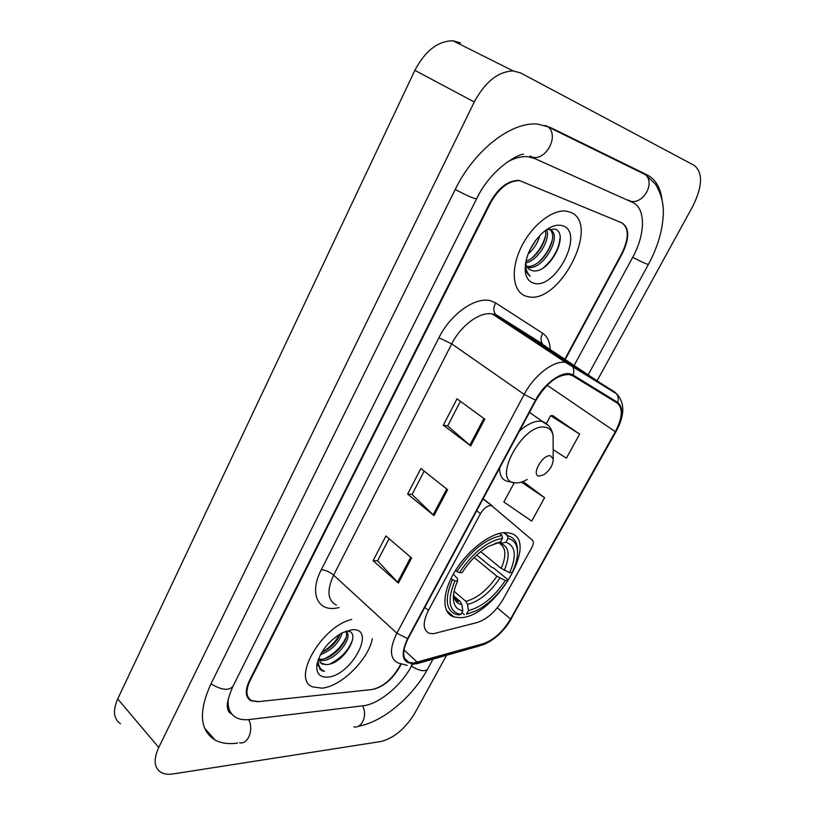 <?xml version="1.0" encoding="UTF-8"?>
<svg xmlns="http://www.w3.org/2000/svg" width="815" height="815" viewBox="0 0 815 815"><rect width="100%" height="100%" fill="white"/><g stroke="black" fill="none" stroke-linecap="round" stroke-linejoin="round"><path stroke-width="1.22" d="M433.244 633.775L477.366 622.466C487.278 619.094 495.866 611.372 503.12 599.3L531.737 547.721C533.581 544.186 533.815 541.68 532.439 540.213L491.506 505.585C487.635 505.382 483.957 508.081 480.473 513.674L428.405 610.455C422.486 622.599 422.812 630.219 429.362 633.326L433.244 633.775M459.945 617.668C494.002 618.096 541.089 539.683 509.915 533.153L506.421 532.643C492.097 531.818 468.615 549.106 455.269 570.836C441.771 592.556 441.608 613.247 453.904 616.945L459.945 617.668M564.877 359.14L621.896 253.231C629.18 237.97 629.058 227.803 621.519 222.719L519.613 180.635C508.642 180.584 498.923 188.051 490.467 203.057L249.981 680.871C245.468 690.672 246.018 697.263 251.631 700.656L258.549 701.644L371.966 689.521C382.367 687.259 391.322 679.965 398.82 667.628L400.685 664.154M574.229 365.303L632.664 257.346C645.531 234.221 645.959 207.947 632.42 202.344L534.508 158.456L527.926 156.735C521.519 156.123 514.581 157.916 507.113 162.124M228.21 699.066C227.456 708.133 230.166 714.348 236.34 717.689C239.946 719.523 244.317 720.124 249.472 719.513L363.286 705.759C378.781 704.17 401.082 685.7 411.198 666.527L412.044 664.979M597.263 380.493L692.719 206.429C702.54 186.462 703.06 172.79 694.278 165.414L520.704 72.973L513.165 70.925C498.138 71.496 485.18 81.846 474.269 101.997L158.742 747.487C153.342 759.437 154.045 767.699 160.84 772.274C164.08 774.128 168.206 774.678 173.208 773.914L380.992 741.507C394.042 738.074 405.31 728.641 414.804 713.196L446.569 655.27M460.577 42.93L452.926 40.77C437.838 40.995 425.155 50.856 414.876 70.345L117.717 698.913C112.633 710.619 113.55 718.901 120.488 723.761M662.137 200.174C660.588 187.745 655.576 179.31 647.1 174.879L550.268 127.425L538.053 124.145C511.738 121.109 474.106 150.204 455.178 189.579L210.728 684.366C198.361 711.913 199.828 730.495 215.129 740.091C221.222 743.311 228.679 744.309 237.491 743.097L237.318 742.903M321.793 688.155C340.904 686.821 368.553 659.559 372.312 638.736C368.553 659.559 340.904 686.821 321.793 688.155L312.654 686.892L321.793 688.155M526.347 296.283L528.028 296.691C559.691 304.79 601.348 223.279 570.245 212.185L566.282 211.146C552.02 209.047 530.667 226.387 520.459 248.779C510.078 271.14 513.216 292.636 526.347 296.283L528.028 296.691C559.691 304.79 601.348 223.279 570.245 212.185L566.282 211.146C552.02 209.047 530.667 226.387 520.459 248.779C510.078 271.14 513.216 292.636 526.347 296.283M413.806 662.972L409.069 662.473C402.253 659.172 401.927 651.205 408.091 638.573L536.005 400.267C546.447 383.06 557.521 374.482 569.227 374.554L572.701 375.797L617.22 403.068C623.159 408.193 622.528 417.749 615.315 431.716L510.577 619.023C502.916 631.686 493.89 639.877 483.499 643.606L413.806 662.972M413.46 663.604L483.244 644.196C493.89 640.366 503.14 631.971 510.995 619.003L615.702 431.777C623.088 417.463 623.74 407.683 617.658 402.416L573.159 375.094C564.622 369.063 544.98 381.94 535.536 400.185L407.592 638.603C400.175 654.802 402.131 663.135 413.46 663.604M484.813 419.165L457.001 398.83L443.319 425.226L470.724 445.897L484.813 419.165M460.424 401.337L447.649 425.939L470.724 445.897M447.69 425.858L443.319 425.226M411.606 558.01L385.923 535.954L373.097 560.7L398.403 583.061L411.606 558.01M389.081 538.674L377.559 560.863L398.403 583.061M377.61 560.761L373.097 560.7M447.608 489.723L420.886 468.503L407.643 494.043L433.977 515.589L447.608 489.723M424.177 471.111L412.044 494.471L433.977 515.589M412.095 494.379L407.643 494.043M351.734 619.451C321.589 626.236 291.149 679.455 312.654 686.892C291.149 679.455 321.589 626.236 351.734 619.451M565.274 359.405L622.354 253.404C629.628 238.153 629.506 227.986 621.988 222.913L519.033 180.39C508.04 180.339 498.322 187.817 489.866 202.823L249.298 680.933C244.785 690.733 245.335 697.334 250.959 700.727L257.886 701.715L372.506 689.47C382.897 687.198 391.842 679.904 399.34 667.577L401.102 664.296M553.171 449.625L566.374 458.203L579.638 434.14L552.865 415.701M514.296 482.714L503.853 501.979L531.716 521.08L544.593 497.721L523.026 481.502M544.593 497.721L521.345 482.093M579.638 434.14L550.645 415.67L546.468 423.362M550.645 415.67L553.222 415.701M342.208 632.786C339.142 642.913 331.868 650.227 320.397 654.71M340.201 633.887C336.789 642.118 330.595 648.343 321.609 652.56M345.713 631.218C354.596 635.904 336.075 661.047 321.823 660.578L318.696 660.17M345.662 631.238C351.061 638.155 333.376 659.712 320.478 659.254L318.471 659.111M318.461 658.978L321.813 663.97L325.868 664.571L320.02 662.666M327.548 677.122C351.408 676.012 376.999 627.652 352.284 629.73L342.239 632.766C328.221 641.15 319.745 651.99 316.841 665.274C316.261 673.536 319.826 677.489 327.548 677.122M325.868 664.571C343.645 665.03 362.991 630.678 346.711 631.146M317.585 664.622L321.691 670.623L324.533 671.356C320.264 669.553 318.095 665.824 318.023 660.191M324.533 671.356L319.572 669.115M352.732 639.154C349.136 649.687 341.566 657.96 330.004 663.97M346.192 637.147C341.913 646.326 334.945 653.416 325.267 658.418M339.794 634.131C335.678 641.751 329.678 647.793 321.782 652.275M503.701 532.704L507.531 535.74L507.969 538.45C513.399 539.734 516.527 543.513 517.342 549.789C518.024 556.288 516.272 563.919 512.095 572.68L509.65 572.68C516.883 555.983 515.64 545.836 505.911 542.22L500.848 543.503L497.558 542.586M480.707 551.663L501.174 568.381L509.65 572.68M476.734 555.046L491.659 567.301L493.798 568.147L507.541 579.424L507.776 580.494C498.984 594.115 488.572 604.17 476.531 610.659L466.475 614.204L468.462 610.567C481.899 607.063 494.185 597.049 505.32 580.514L496.865 576.225L474.157 557.511M454.077 591.242L465.885 601.358L467.515 604.465L468.462 610.567M504.261 570.266C510.424 555.708 509.283 546.784 500.848 543.503L501.062 540.814M500.349 534.192L500.064 533.275M502.03 535.526C485.923 538.572 470.866 550.573 456.869 571.529L459.385 572.65C472.751 552.723 487.115 541.252 502.468 538.246L502.03 535.526L499.401 533.438M455.534 570.408L456.869 571.529M517.505 552.356L517.393 547.619C516.578 541.333 513.532 537.431 508.244 535.913L507.531 535.74M464.326 614.673L461.871 612.544M502.468 538.246L500.4 542.036L488.44 546.396C478.293 552.376 469.511 561.127 462.095 572.65L459.385 572.65M505.911 542.22L507.969 538.45M505.32 580.514L507.776 580.494M494.858 543.422L500.4 542.036M452.406 579.781C444.552 598.465 445.683 609.977 455.829 614.316L458.682 614.907L460.832 614.439C448.851 611.749 446.885 600.563 454.923 580.901L450.98 578.568M454.923 580.901L457.643 580.881C454.536 587.758 453.099 593.809 453.344 599.035C453.863 605.942 457.032 609.854 462.839 610.781L460.832 614.439M453.293 574.178L457.317 578.324L457.643 580.881M462.839 610.781L461.891 604.638L460.251 601.511L453.955 596.101M550.4 455.779C542.372 454.22 530.657 475.746 539.296 476.082L543.88 474.717C550.094 470.092 553.212 464.774 553.222 458.774L550.4 455.779M539.917 235.352C537.941 242.595 533.988 248.809 528.079 254.005M536.667 239.07L530.127 249.359M546.671 229.596C550.808 239.06 538.267 260.505 525.573 263.001C526.296 266.76 528.1 269.133 530.973 270.122L529.373 269.378M545.459 230.441C547.629 239.936 537.075 257.652 525.879 261.37M547.527 229.26L549.758 229.636C563.379 233.589 543.748 271.324 527.274 267.351M549.84 229.657C559.61 236.9 541.904 268.359 526.724 266.454M533.275 283.009C554.485 291.24 585.17 233.253 563.094 225.887C557.165 223.891 550.339 226.183 542.607 232.764C530.382 244.918 524.616 257.937 525.298 271.823C526.195 277.793 528.843 281.532 533.275 283.009M530.973 270.122C547.476 277.538 570.612 234.435 555.158 229.147L546.62 229.616M525.298 271.823L525.369 267.432C525.95 271.548 527.57 274.461 530.229 276.173C527.56 273.616 525.95 269.969 525.41 265.232L525.431 263.907M525.339 269.541L525.094 268.736M560.048 238.011C558.835 249.309 553.232 259.282 543.248 267.941M552.285 239.865C549.83 248.544 545.164 256.042 538.277 262.359M545.408 236.258C542.994 244.622 538.501 251.855 531.92 257.988M535.465 240.629L530.932 247.791M492.443 506.013L483.152 498.739M480.473 513.674L476.724 510.699M428.405 610.455L424.86 607.328M455.218 189.477C467.311 195.834 474.452 198.921 476.632 198.748C491.618 167.269 520.347 153.189 523.495 154.3M547.558 126.254L548.77 127.405C559.834 138.356 542.8 164.161 530.076 156.032M643.993 173.361L645.684 174.817C656.187 184.903 640.295 207.631 628.222 200.062M545.072 125.418L645.684 174.817L655.423 184.109C660.914 193.308 663.542 202.803 663.329 212.583C662.962 229.321 658 246.568 648.445 264.345C647.1 264.437 641.853 262.084 632.695 257.285M433.06 659.101L427.569 669.166C424.87 671.957 419.47 670.969 411.381 666.191M353.842 726.868C362.074 728.732 367.84 714.847 362.512 705.851M239.569 742.74C247.994 744.89 254.056 729.598 248.667 719.604M210.973 683.866C221.466 690.091 228.781 690.947 232.907 686.424L243.746 664.734M414.876 70.345L474.269 101.997M117.717 698.913L158.742 747.487M339.02 607.532L338.582 607.633C318.288 612.9 308.59 593.901 321.304 569.716L438.908 337.767L451.734 343.869L333.63 575.145C326.632 590.457 327.548 600.441 336.401 605.087M438.908 337.767C450.695 313.694 476.225 296.018 491.15 300.949L495.734 302.997L542.77 333.355C547.446 336.524 549.911 341.893 550.156 349.441M573.159 375.094C574.269 371.701 573.954 368.696 572.222 366.057L570.154 364.05L497.099 315.833L492.403 314.009C480.351 311.198 460.933 325.277 451.734 343.869L524.198 394.419C534.171 375.185 553.966 360.077 565.641 362.41L570.154 364.05L614.683 391.964L617.332 394.491M411.341 665.091L417.107 662.911M544.96 345.499L544.98 346.029M545.001 347.445L544.96 348.738M616.038 431.593L510.995 619.003M615.702 431.777L616.079 431.512C624.84 415.385 625.034 402.844 616.68 393.889L544.196 345.509L495.418 314.254C493.218 310.882 493.33 307.123 495.734 302.997M617.658 402.416C618.687 399.228 618.361 396.385 616.68 393.889L565.641 362.41L492.403 314.009L495.418 314.254L542.566 343.991C540.427 340.772 540.498 337.227 542.77 333.355M415.996 663.94L479.108 646.04L483.244 644.196M535.536 400.185L524.198 394.419L396.864 633.173L407.592 638.603M407.205 665.366L398.209 663.002C389.713 658.846 389.264 648.903 396.864 633.173L333.63 575.145C329.678 571.865 325.572 570.052 321.304 569.716M550.166 350.858L550.115 352.151M544.563 345.754L545.683 346.497M615.315 431.716L547.171 385.23M417.362 662.3L403.955 649.891M510.577 619.023L497.303 607.817M446.722 489.02L433.122 514.836M410.75 557.277L397.588 582.267M483.886 418.482L469.827 445.173M501.174 568.381C506.461 556.013 506.034 547.751 499.88 543.605M465.885 601.358C477.152 598.332 487.482 589.958 496.865 576.225M467.515 604.465C479.322 601.317 490.121 592.525 499.941 578.11M453.66 593.483L453.68 594.104C454.128 600.176 456.869 603.691 461.891 604.638M454.658 598.2L460.251 601.511M553.13 441.924L553.1 435.801C552.244 430.901 549.667 428.058 545.367 427.264C522.955 422.231 490.773 482.348 515.223 482.847C518.748 483.142 522.731 482.022 527.173 479.495M548.23 425.318L541.781 421.284C535.302 420.459 527.865 423.719 519.471 431.064M499.636 468.014C499.554 475.451 502.172 479.903 507.47 481.38L515.284 482.857M446.488 610.466L453.904 616.945M491.506 505.585L483.03 498.953M243.919 664.388L476.602 198.819M648.424 264.386L588.298 374.584M587.951 375.216L587.666 375.735M231.786 714.022C229.158 712.86 227.742 710.711 227.548 707.593C226.529 704.517 228.251 697.579 232.733 686.78M427.569 669.166C412.93 695.969 384.079 721.713 358.111 726.328M452.926 40.77L513.165 70.925M204.596 728.213L215.129 740.091M409.069 662.473L404.586 658.306M481.981 645.286C494.012 640.529 503.833 631.635 511.433 618.616M317.32 662.626L316.841 665.274M504.159 532.674L508.244 535.913M517.342 549.789L517.393 547.619M454.22 597.11L458.977 601.205C456.92 602.866 452.682 594.94 453.68 594.104L453.344 599.035M529.505 412.37L542.24 421.365C548.485 424.075 552.112 428.884 553.1 435.801L553.222 458.774"/></g></svg>
